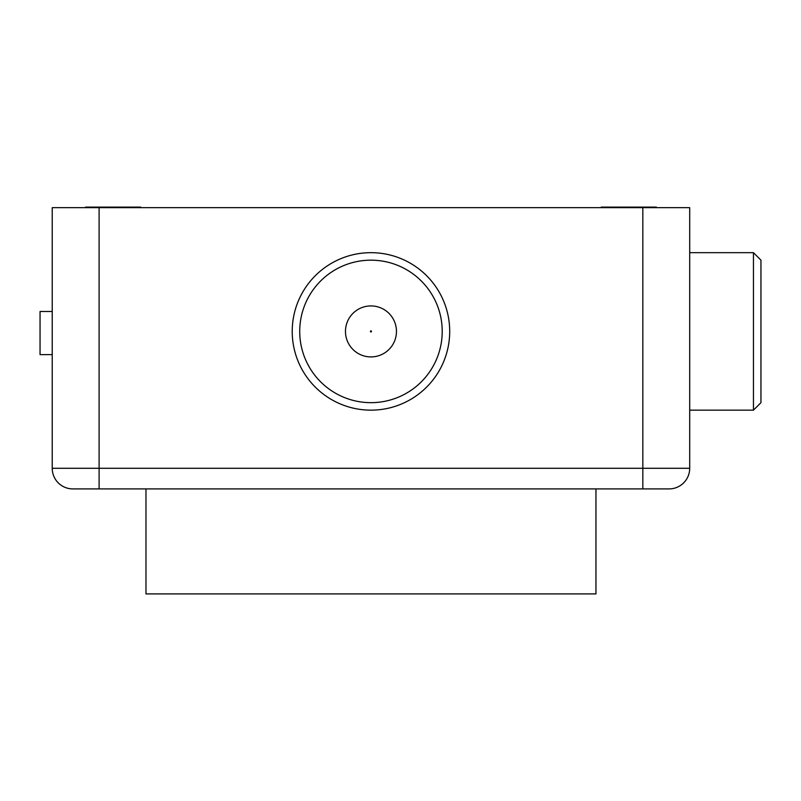 <?xml version="1.0" encoding="UTF-8"?>
<svg xmlns="http://www.w3.org/2000/svg" width="801" height="801" viewBox="0 0 801 801"><rect width="100%" height="100%" fill="white"/><g stroke="black" fill="none" stroke-linecap="round" stroke-linejoin="round"><path stroke-width="1.2" d="M642.833 207.669L689.701 207.669L689.701 468.285A20.626 20.626 0 0 1 669.075 488.91L72.851 488.91A20.626 20.626 0 0 1 52.225 468.285L52.225 207.669L99.104 207.669L99.104 468.285L642.833 468.285L642.833 207.669L99.104 207.669M689.701 468.285A20.626 20.626 0 0 1 669.075 488.91A20.626 20.626 0 0 0 689.701 468.285L642.833 468.285L642.833 488.91M760.95 260.165L760.95 402.663L753.451 410.162L753.451 252.665L760.95 260.165M371.334 331.023A0.541 0.541 0 0 1 371.364 331.774A0.541 0.541 0 0 1 370.603 331.814A0.541 0.541 0 0 1 370.573 331.053A0.541 0.541 0 0 1 371.334 331.023M353.682 350.167A25.502 25.502 0 0 0 389.717 348.695A25.502 25.502 0 0 0 388.245 312.67A25.502 25.502 0 0 0 352.22 314.132A25.502 25.502 0 0 0 353.682 350.167M419.253 279.028A71.249 71.249 0 0 0 318.578 283.133A71.249 71.249 0 0 0 322.683 383.809A71.249 71.249 0 0 0 423.359 379.704A71.249 71.249 0 0 0 419.253 279.028M317.596 389.316A78.748 78.748 0 0 1 313.061 278.047A78.748 78.748 0 0 1 424.33 273.511A78.748 78.748 0 0 1 428.865 384.78A78.748 78.748 0 0 1 317.596 389.316M52.225 311.499L40.05 311.499L40.05 354.623L52.225 354.623M85.607 207.669L85.607 207.099L140.726 207.099L140.726 207.669M601.211 207.669L601.211 207.099L656.329 207.099L656.329 207.669M188.435 488.91L595.954 488.91L595.954 593.901L145.972 593.901L145.972 488.91M72.851 488.91A20.626 20.626 0 0 1 52.225 468.285L99.104 468.285L99.104 488.91M689.701 252.665L753.451 252.665M689.701 410.162L753.451 410.162"/></g></svg>
